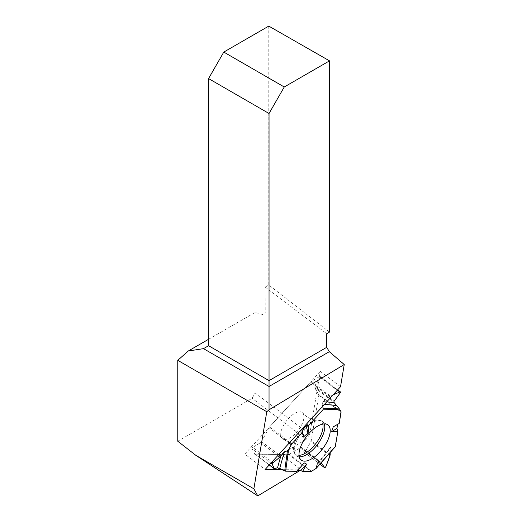 <?xml version="1.0" encoding="UTF-8"?>
<svg xmlns="http://www.w3.org/2000/svg" width="522" height="522" viewBox="0 0 522 522"><rect width="100%" height="100%" fill="white"/><g stroke="black" fill="none" stroke-linecap="round" stroke-linejoin="round"><path stroke-width="0.39" stroke-dasharray="2.61 1.96" d="M311.556 471.255L289.286 454.342A1.794 0.822 127.2 0 1 288.692 454.538L255.232 454.186A1.794 0.822 127.2 0 1 254.958 454.101A1.794 0.822 127.2 0 1 254.853 453.977L269.274 464.932M296.992 470.342L297.794 470.381L296.992 470.342L297.005 471.307L296.992 470.342L304.189 462.883M341.023 411.669L318.753 394.749A1.794 0.822 127.2 0 1 318.805 395.311L311.216 440.62A1.794 0.822 127.2 0 1 310.936 441.39L329.995 455.863M337.871 423.975L333.277 426.813M316.495 467.856L316.684 465.259L319.053 462.401L320.632 462.042L321.147 462.773L320.528 461.924L319.771 461.97L317.317 463.869L316.684 465.259L331.202 446.936L335.176 446.891M331.202 446.936L330.465 447.282L330.145 448.391L319.053 462.401M334.876 447.041L331.202 446.936L330.145 448.391L330.158 452.574L330.145 448.391M289.286 454.342L300.718 447.498A1.435 0.659 -52.8 0 1 301.409 447.406A1.435 0.659 -52.8 0 1 301.494 447.498L304.261 452.241L319.934 464.149L304.313 452.306A0.966 0.444 -52.8 0 1 304.261 452.241M316.684 465.259L316.234 468.338M325.774 467.007L305.422 451.543L310.936 441.39M280.914 432.451A16.417 7.536 127.2 0 0 283.139 439.106A16.417 7.536 127.2 0 0 298.349 430.167A16.417 7.536 127.2 0 0 302.877 413.124A16.417 7.536 127.2 0 0 290.852 416.171A16.417 7.536 127.2 0 0 280.914 432.451M289.181 443.074L269 427.74A1.794 0.822 127.2 0 1 269.535 426.983L310.583 382.019A1.794 0.822 127.2 0 1 311.243 381.465L330.302 395.937L333.199 394.749L329.526 396.407L323.222 401.47L322.12 404.002L322.661 406.318L322.12 404.002L323.222 401.47L326.733 401.855M330.302 395.937L323.222 401.47M269 427.74L261.535 441.592A1.435 0.659 -52.8 0 1 260.589 442.63L252.752 447.374L271.969 461.97M270.905 463.144L251.995 448.783L254.853 453.977M318.753 394.749L314.779 387.742A1.435 0.659 -52.8 0 1 314.955 386.698L320.019 377.217L340.37 392.674M337.466 390.064L319.614 376.506L311.243 381.465M319.614 376.506A0.966 0.444 -52.8 0 1 320.077 376.447A0.966 0.444 -52.8 0 1 320.019 377.217M305.422 451.543A0.966 0.444 -52.8 0 1 304.313 452.306M251.995 448.783A0.966 0.444 -52.8 0 1 252.752 447.374M203.495 348.644L208.572 345.714M208.572 339.287L254.932 312.515L255.141 392.975L252.106 398.293L177.761 441.221M268.778 26.1L268.778 285.005L265.169 287.087L265.235 312.998M262.664 314.485L254.932 312.515M329.512 332.077L268.778 285.005M300.046 470.498L301.142 469.839L282.187 469.663M265.169 287.087L326.694 333.702M340.527 386.711L320.286 371.396L309.742 434.343L255.141 392.975M309.742 434.343L306.218 439.289L252.106 398.293M306.218 439.289L280.888 454.46L301.142 469.839M320.286 371.396L244.798 454.081L265.104 469.5M244.798 454.081L280.888 454.46M288.692 454.538L310.962 471.457M274.174 468.573L255.232 454.186M318.805 395.311L341.081 412.223M330.165 455.014L311.216 440.62M301.494 447.498L320.632 462.042M300.718 447.498L319.771 461.97M299.034 455.341A20.945 9.618 -52.8 0 1 293.645 451.132A20.945 9.618 -52.8 0 1 293.645 446.408A20.945 9.618 -52.8 0 1 317.278 420.021A20.945 9.618 -52.8 0 1 322.779 424.079M269.535 426.983L289.808 442.382M329.526 396.407L310.583 382.019M260.589 442.63L277.73 455.647M261.535 441.592L278.676 454.61M314.955 386.698L334.093 401.242M314.779 387.742L333.832 402.214M299.263 456.828A21.585 9.911 -52.8 0 1 296.17 455.608A21.585 9.911 -52.8 0 1 294.48 447.641A21.585 9.911 -52.8 0 1 306.434 427.244A21.585 9.911 -52.8 0 1 322.263 421.247A21.585 9.911 -52.8 0 1 324.279 423.903M334.83 447.041L316.502 467.79M324.527 404.269L322.12 404.002M320.528 461.924L301.409 447.406M327.679 424.725L322.263 421.247L317.278 420.021C314.022 420.308 310.322 419.068 306.179 416.308L302.877 413.124M300.972 459.882L296.17 455.608L293.645 451.132C293.051 447.915 290.865 444.685 287.093 441.436L283.139 439.106M269.248 464.958L254.958 454.101M317.317 463.869L330.465 447.282M320.077 376.447L337.688 389.823"/><path stroke-width="0.78" d="M316.495 467.856L315.66 468.802L310.962 471.457L302.649 471.366L300.568 470.524L297.794 470.381L300.568 470.524L302.649 471.366L310.962 471.457A1.794 0.822 -52.8 0 0 311.556 471.255L316.234 468.338L335.176 446.891L337.91 431.133L336.912 428.418L337.812 424.262L336.912 428.418L337.91 431.133L335.333 446.525L334.876 447.041M271.969 461.97L273.104 462.831L279.733 457.168L284.353 451.85L279.707 468.423L285.632 471.19L297.005 471.307L304.189 462.883L306.708 464.156L300.568 470.524M279.707 468.423L277.502 467.862L281.058 455.191M269.274 464.932L273.978 468.547L277.502 467.862M337.91 431.133L331.535 431.746L333.277 426.813L339.196 423.479L341.081 412.223A1.794 0.822 -52.8 0 0 341.023 411.669L339.594 409.15L322.877 409.861L308.933 425.143L306.075 425.88L302.107 430.578L302.003 432.731L291.805 443.902A1.794 0.822 -52.8 0 0 291.269 444.653L289.181 443.074M330.165 455.014L330.158 452.574L329.995 455.863L325.774 467.007L324.612 467.699L321.147 462.773L324.684 467.777L325.774 467.007L330.165 455.014M297.005 471.307L285.632 471.19L277.502 467.862L274.174 468.573L272.347 464.241L273.104 462.831L279.733 457.168L284.353 451.85L287.42 450.819L288.588 449.631L291.805 443.902L302.003 432.731L302.107 430.578L306.075 425.88L308.933 425.143L322.877 409.861L323.229 408.785L322.661 406.318L323.229 408.785L322.877 409.861M284.353 451.85L287.42 450.819L288.588 449.631L291.269 444.653M273.906 468.449L272.347 464.241L270.905 463.144M337.688 389.823L340.488 391.95L340.37 392.674L334.093 401.242L333.832 402.214L339.594 409.15M339.196 423.479L341.023 411.669L339.594 409.15L333.832 402.214L334.093 401.242L340.37 392.674L339.972 391.963L333.199 394.749L339.972 391.963L337.466 390.064M299.236 451.732A22.094 10.146 127.2 0 0 300.972 459.882A22.094 10.146 127.2 0 0 322.694 448.659A22.094 10.146 127.2 0 0 327.679 424.725A22.094 10.146 127.2 0 0 311.471 430.859A22.094 10.146 127.2 0 0 299.236 451.732M302.649 471.366L306.708 464.156M336.912 428.418L331.535 431.746M302.003 432.731L303.856 436.614L308.124 432.953L308.933 425.143M306.075 425.88L308.124 432.953M302.107 430.578L303.856 436.614M273.104 462.831L272.347 464.241M340.488 391.95L339.972 391.963M269.039 113.496L208.572 78.581L223.781 52.076L268.778 26.1L329.512 60.859L284.255 86.991L269.039 113.496L269.039 380.629L326.726 347.319L329.317 351.684L269.039 386.482L269.039 409.816L344.239 364.532L329.317 351.684M223.781 52.076L284.255 86.991M208.572 78.581L208.572 345.714L269.039 380.629L269.039 386.482L203.495 348.644L188.285 350.999L208.572 339.287M208.572 345.714L203.495 348.644M195.717 455.243L257.757 495.9L253.875 488.814L195.717 455.243L177.761 441.221L177.761 360.33L188.285 350.999M253.875 488.814L266.781 411.721L177.761 360.33M326.726 347.319L326.694 333.702L329.512 332.077L329.512 60.859M266.781 411.721L269.039 409.816M282.187 469.663L265.104 469.5L340.527 386.711L344.239 364.532M257.757 495.9L300.046 470.498M324.684 467.777L319.921 464.162L324.612 467.699M322.779 424.079A20.945 9.618 -52.8 0 1 315.888 443.491A20.945 9.618 -52.8 0 1 299.034 455.341M289.808 442.382L291.805 443.902M277.73 455.647L279.733 457.168M278.676 454.61L280.588 456.065M324.279 423.903A21.585 9.911 -52.8 0 1 317.396 444.64A21.585 9.911 -52.8 0 1 299.263 456.828M335.333 446.525L315.66 468.802M285.632 471.19L288.588 449.631M284.673 470.903L287.42 450.819M323.229 408.785L338.804 408.126M336.338 405.561L324.527 404.269M326.733 401.855L334.087 402.658M273.978 468.547L269.248 464.958"/></g></svg>
